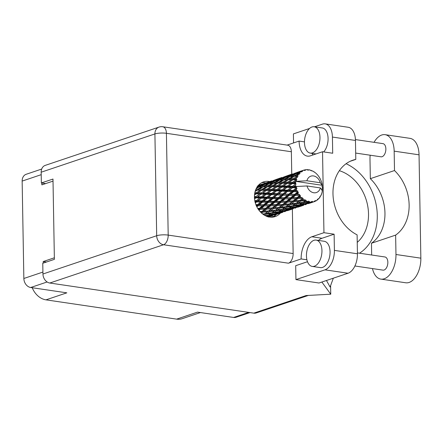 <?xml version="1.0" encoding="UTF-8"?>
<svg xmlns="http://www.w3.org/2000/svg" width="443" height="443" viewBox="0 0 443 443"><rect width="100%" height="100%" fill="white"/><g stroke="black" fill="none" stroke-linecap="round" stroke-linejoin="round"><path stroke-width="0.66" d="M41.825 183.025L41.858 184.875L53.016 181.121M41.216 174.669L22.15 181.087L23.85 278.486L42.916 272.068M54.356 257.793L43.192 261.553L43.22 263.103M47.124 281.975L30.694 287.501L66.827 292.84L45.983 299.85L176.657 319.137L197.5 312.127L233.633 317.459L248.695 312.387M200.43 312.559L182.283 318.667A18.628 14.702 -108.6 0 1 176.657 319.137M45.983 299.85A18.628 14.702 -108.6 0 1 32.223 287.728M43.192 261.553L46.421 262.029M249.996 312.581L236.125 317.249A8.251 6.512 -108.6 0 1 233.633 317.459M22.15 181.087A8.251 6.512 -108.6 0 1 26.226 174.26L41.686 169.054M30.694 287.501A8.251 6.512 -108.6 0 1 23.85 278.486M371.666 255.013L371.461 243.246A40.457 31.924 71.4 0 0 370.331 178.673L369.994 159.281A20.76 11.834 98.4 0 1 370.16 155.205M374.053 142.33A20.76 11.834 98.4 0 1 381.728 135.01A20.76 11.834 98.4 0 1 385.111 134.678A20.76 11.834 98.4 0 1 394.165 151.146L394.503 170.538L370.331 178.673M314.425 266.204A13.307 7.586 -81.6 0 0 321.9 252.499A13.307 7.586 -81.6 0 0 316.141 240.089A13.307 7.586 -81.6 0 0 313.971 240.305A13.307 7.586 -81.6 0 0 306.495 254.011A13.307 7.586 -81.6 0 0 312.254 266.42A13.307 7.586 -81.6 0 0 314.425 266.204M312.254 266.42L320.367 267.616A13.307 7.586 -81.6 0 0 322.537 267.406A13.307 7.586 -81.6 0 0 330.013 253.695A13.307 7.586 -81.6 0 0 324.254 241.285L316.141 240.089M312.448 152.879A13.307 7.586 -81.6 0 0 319.924 139.168A13.307 7.586 -81.6 0 0 314.165 126.764A13.307 7.586 -81.6 0 0 311.994 126.975A13.307 7.586 -81.6 0 0 304.518 140.686A13.307 7.586 -81.6 0 0 310.277 153.09A13.307 7.586 -81.6 0 0 312.448 152.879M323.672 151.916A13.307 7.586 -81.6 0 0 328.047 137.657A13.307 7.586 -81.6 0 0 322.277 127.961L314.165 126.764M269.709 181.58A18.296 14.436 71.4 0 0 269.006 181.453A18.296 14.436 71.4 0 0 263.48 181.923A18.296 14.436 71.4 0 0 254.775 200.491A18.296 14.436 71.4 0 0 269.626 217.076A18.296 14.436 71.4 0 0 275.153 216.605A18.296 14.436 71.4 0 0 280.325 213.111M261.603 182.749A18.296 14.436 -108.6 0 1 265.13 182.76A18.296 14.436 -108.6 0 1 265.844 182.887M355.43 139.578L382.962 143.643A6.656 3.793 98.4 0 1 385.842 149.85A6.656 3.793 98.4 0 1 382.104 156.7A6.656 3.793 98.4 0 1 381.019 156.811L355.679 153.068M357.423 252.909L384.945 256.973A6.656 3.793 98.4 0 1 387.824 263.175A6.656 3.793 98.4 0 1 384.081 270.031A6.656 3.793 98.4 0 1 383.001 270.136L354.898 265.988M307.492 261.719L295.697 265.689L295.941 279.611L324.996 269.831A16.635 9.48 -81.6 0 0 334.399 250.384L357.44 253.784A16.635 9.48 98.4 0 1 348.037 273.237L324.996 269.831M318.495 240.438A18.966 10.809 98.4 0 1 322.028 238.262L334.116 234.197L334.399 250.384M332.422 137.059A16.635 9.48 -81.6 0 0 325.162 123.863L348.204 127.263A16.635 9.48 98.4 0 1 355.463 140.459L332.422 137.059L332.704 153.245L322.532 151.744L323.949 232.697L311.861 236.761A18.966 10.809 -81.6 0 0 301.14 258.933L288.476 263.197L163.533 244.752L49.799 283.027L253.811 313.146L306.107 295.547L330.749 294.202L321.867 282.041M325.162 123.863A16.635 9.48 -81.6 0 0 322.454 124.129L314.48 126.809M293.554 142.934L293.399 133.902L309.552 128.47M313.04 154.939A18.966 10.809 98.4 0 1 311.9 153.333M355.463 140.459L355.79 159.397L350.236 161.269M326.458 280.497L330.09 286.986L333.335 278.182M330.6 285.613L330.749 294.202M355.79 159.397A40.457 31.924 71.4 0 0 352.96 160.167A40.457 31.924 71.4 0 0 333.042 195.474A40.457 31.924 71.4 0 0 357.108 234.851L357.44 253.784M295.941 279.611L318.982 283.011L348.037 273.237M49.799 283.027A8.251 6.512 -108.6 0 1 42.949 274.007L156.689 235.731L154.912 133.936L41.171 172.211L41.36 182.959L45.668 183.596M41.36 182.959L52.983 179.05L54.384 259.349L42.761 263.258L42.949 274.007M308.339 295.426L256.303 312.935A8.251 6.512 -108.6 0 1 253.811 313.146M41.171 172.211A8.251 6.512 -108.6 0 1 45.247 165.377L158.987 127.102A8.251 6.512 -108.6 0 0 154.912 133.936A8.251 1.888 -1 0 1 166.418 133.304L168.196 235.106L293.139 253.551A8.251 4.701 98.4 0 1 288.476 263.197M291.361 151.75L166.418 133.304A8.251 4.701 -81.6 0 0 162.819 126.759L287.762 145.204A8.251 4.701 98.4 0 1 291.361 151.75L291.754 174.165M292.363 209.057L293.139 253.551M304.468 141.865L299.086 141.073L287.103 145.105M306.91 259.786L301.14 258.933M276.46 214.401A18.296 14.436 -108.6 0 1 273.159 217.081M334.116 234.197L323.949 232.697M299.086 141.073A18.966 10.809 -81.6 0 0 307.353 156.119A18.966 10.809 -81.6 0 0 310.449 155.814L322.532 151.744M359.506 253.219A49.904 39.377 71.4 0 0 376.622 207.357A49.904 39.377 71.4 0 0 346.099 163.716M339.355 170.688A40.457 31.924 -108.6 0 1 367.037 202.811A40.457 31.924 -108.6 0 1 357.241 242.382M385.111 134.678L409.991 138.349A20.76 11.834 98.4 0 1 419.045 154.817L420.85 258.175A20.76 11.834 98.4 0 1 405.733 282.778L380.853 279.107A20.76 11.834 98.4 0 1 372.474 268.585M371.461 243.246L395.632 235.111L395.97 254.498A20.76 11.834 98.4 0 1 380.853 279.107M395.632 235.111A40.457 31.924 71.4 0 0 394.503 170.538M262.472 184.017A3.328 0.764 179 0 0 261.819 184.183L258.374 185.346M274.915 215.896L271.044 217.203M321.956 190.412L322.421 190.091A16.635 13.124 71.4 0 0 322.449 189.759L321.95 189.006L322.51 188.502A16.635 13.124 71.4 0 0 322.51 187.91A16.635 13.124 71.4 0 0 322.487 187.317L321.906 186.647L322.382 186.038A16.635 13.124 71.4 0 0 322.343 185.695L321.867 185.235L295.592 181.353A16.635 13.124 71.4 0 0 295.492 182.488L294.014 182.416L295.597 181.325A16.635 13.124 71.4 0 0 295.592 181.353L306.899 180.772L320.278 182.749A8.65 6.828 71.4 0 0 313.489 175.932A8.65 6.828 71.4 0 0 306.899 180.772M255.533 190.202L255.904 190.197L255.445 190.457M256.918 187.311L257.837 187.206L256.635 187.793M257.837 185.656L260.406 185.008L257.771 186.077M258.79 185.257L259.77 184.925L258.74 185.412M261.392 184.388L259.77 184.925M270.817 216.311L272.434 215.758M268.032 216.732L270.701 216.023L268.264 217.07M266.049 216.023L267.323 215.78L266.553 216.239M263.474 214.589L263.978 214.528L263.69 214.733M254.553 198.929L256.01 197.838L259.703 198.049L256.353 200.657L254.786 200.574M256.01 197.838L254.537 198.724M254.509 195.003L256.231 193.84L259.631 193.99L255.988 196.57L256.53 197.285L254.365 197.75M255.351 202.966L256.635 201.925L260.611 202.102L257.544 204.649L255.888 204.594M262.034 200.934L258.108 200.745L261.409 198.143L265.246 198.342L262.034 200.934L262.727 201.393L258.269 205.009L257.544 204.649M256.635 201.925L257.006 201.211L255.24 202.589M261.409 198.143L257.006 201.211L258.108 200.745M256.353 200.657L257.006 201.211L254.863 201.836M266.393 194.344L270.08 194.555L266.736 197.163L262.943 196.958L266.913 193.79L261.852 197.5L259.703 198.049M262.444 202.174L266.559 202.301L263.613 204.788L259.421 204.705L262.444 202.174L262.727 201.393L263.851 201.011L267.018 198.431L270.994 198.608L267.926 201.155L263.851 201.011M259.421 204.705L258.269 205.009L256.63 206.349M267.018 198.431L267.389 197.711L262.727 201.393L260.611 202.102M271.792 194.649L275.629 194.848L272.417 197.44L268.486 197.251L272.24 194.006L267.389 197.711L265.246 198.342M268.458 202.346L272.689 202.407L269.87 204.81L265.545 204.81L268.458 202.346L268.652 201.515L264.355 205.037L263.613 204.788M273.995 201.294L269.798 201.211L272.833 198.68L276.941 198.807L273.995 201.294L274.743 201.543L270.618 204.948L269.87 204.81M265.545 204.81L264.355 205.037L258.623 209.766M272.833 198.68L273.115 197.899L268.652 201.515L269.798 201.211M267.926 201.155L268.652 201.515L266.559 202.301M277.396 194.937L281.377 195.114L278.304 197.661L274.239 197.517L277.767 194.222L273.115 197.899L270.994 198.608M304.939 200.624A16.635 13.124 71.4 0 0 305.21 200.768L303.067 202.29L298.372 202.949L300.836 201.1L304.939 200.624L305.122 199.693L301.965 200.225L303.034 199.383L303.101 198.27L299.867 200.419L295.271 200.773L297.868 198.63L301.86 198.403L302.204 197.467L299.064 197.628L300.199 196.675L300.47 195.529L299.424 195.679L297.037 197.7L292.613 197.799L295.403 195.424L299.224 195.402L299.739 194.51L296.694 194.327L297.917 193.286L298.399 192.173L297.342 192.124L294.761 194.305L290.564 194.222L293.593 191.692L297.203 191.808L297.873 190.999L294.999 190.529L297.02 188.419L295.996 188.175L293.183 190.451L289.251 190.263L292.557 187.66L295.924 187.838L296.738 187.167L295.686 186.564L294.086 186.475L295.542 185.362A16.635 13.124 71.4 0 0 295.68 186.536A16.635 13.124 71.4 0 0 295.686 186.564M306.24 201.249A16.635 13.124 71.4 0 0 307.22 201.615L305.21 201.953L306.24 201.249L306.124 200.23L305.21 200.768M308.278 201.914A16.635 13.124 71.4 0 0 308.561 201.975L306.445 203.204L301.711 204.206L304.114 202.684L308.278 201.914L308.306 201.044L307.22 201.615M309.618 202.152A16.635 13.124 71.4 0 0 310.609 202.224L308.599 202.711L309.618 202.152L309.352 201.277L308.561 201.975M311.656 202.202A16.635 13.124 71.4 0 0 311.933 202.18L305.089 204.45L307.503 203.282L311.656 202.202L311.556 201.438L310.609 202.224M312.963 202.03A16.635 13.124 71.4 0 0 313.899 201.803L311.911 202.44L312.963 202.03L312.581 201.355L311.933 202.18M308.334 203.658L314.873 201.465L314.674 200.845L313.899 201.803M314.873 201.465A16.635 13.124 71.4 0 0 315.123 201.36L315.61 200.452L316.053 200.9A16.635 13.124 71.4 0 0 316.878 200.386L317.454 199.311L317.714 199.754A16.635 13.124 71.4 0 0 317.93 199.571L318.246 198.63L318.694 198.829A16.635 13.124 71.4 0 0 319.359 198.06L319.724 196.925L320.012 197.168A16.635 13.124 71.4 0 0 320.173 196.919L320.322 196L320.732 195.944A16.635 13.124 71.4 0 0 321.192 194.97L321.612 193.879A16.635 13.124 71.4 0 0 321.712 193.58L322.028 192.428A16.635 13.124 71.4 0 0 322.255 191.31L322.222 190.268L320.367 187.926A8.65 6.828 71.4 0 1 313.782 192.771A8.65 6.828 71.4 0 1 306.988 185.955L295.68 186.536M295.924 187.838A16.635 13.124 71.4 0 0 295.996 188.175M296.334 189.438A16.635 13.124 71.4 0 0 296.716 190.595M297.203 191.808A16.635 13.124 71.4 0 0 297.342 192.124M297.917 193.286A16.635 13.124 71.4 0 0 298.521 194.333M299.224 195.402A16.635 13.124 71.4 0 0 299.424 195.679M300.199 196.675A16.635 13.124 71.4 0 0 300.98 197.545M303.034 199.383A16.635 13.124 71.4 0 0 303.942 200.026M274.638 202.412L278.99 202.385L276.271 204.688L271.847 204.788L274.638 202.412L274.743 201.543L275.934 201.316L278.835 198.852L283.071 198.913L280.247 201.316L275.934 201.316M271.847 204.788L270.618 204.948L261.077 212.629M278.835 198.852L279.029 198.021L274.743 201.543L272.689 202.407M283.215 195.186L287.319 195.313L284.384 197.799L280.181 197.716L283.215 195.186L283.498 194.405L279.029 198.021L276.941 198.807M280.989 202.351L285.442 202.213L282.817 204.395L278.304 204.616L280.989 202.351L280.995 201.454L277.019 204.71L276.271 204.688M286.66 201.194L282.23 201.294L285.026 198.918L289.368 198.89L286.66 201.194L287.402 201.216L283.548 204.306L282.817 204.395M278.304 204.616L277.019 204.71L263.757 214.777M285.026 198.918L285.126 198.049L280.995 201.454L282.23 201.294M280.247 201.316L280.995 201.454L278.99 202.385M289.218 195.357L293.454 195.418L290.63 197.822L286.316 197.822L289.218 195.357L289.412 194.527L285.126 198.049L283.071 198.913M287.49 202.124L292.026 201.864L289.484 203.913L284.888 204.267L287.49 202.124L287.402 201.216L288.686 201.122L291.372 198.857L295.83 198.719L293.2 200.9L288.686 201.122M284.888 204.267L283.548 204.306L272.534 212.363L274.067 212.435L276.498 210.746L281.205 210.032L278.797 211.604L274.067 212.435M291.372 198.857L291.378 197.96L287.402 201.216L285.442 202.213M295.403 195.424L295.503 194.555L291.378 197.96L289.368 198.89M294.108 201.715L298.726 201.316L296.24 203.215L291.588 203.719L294.108 201.715L293.93 200.812L289.484 203.913M291.588 203.719L290.187 203.708L282.916 208.863L284.45 208.941L286.876 207.252L291.588 206.538L289.174 208.116L284.45 208.941M297.868 198.63L297.779 197.728L293.93 200.812L295.271 200.773M293.2 200.9L293.93 200.812L292.026 201.864M300.47 195.529L297.779 197.728L295.83 198.719M300.836 201.1L300.564 200.219L296.24 203.215M298.372 202.949L296.904 202.905L293.299 205.369L294.833 205.447L297.259 203.758L301.971 203.044L299.557 204.622L294.833 205.447M303.101 198.27L300.564 200.219L301.965 200.225M299.867 200.419L298.726 201.316M261.254 196.864L257.61 196.659L261.204 194.067L264.753 194.255L261.254 196.864L261.852 197.5L262.943 196.958M255.988 196.57L254.443 196.487M256.231 193.84L256.868 193.48L254.719 193.785M261.204 194.067L257.61 196.659M261.315 192.827L257.964 192.694L261.846 190.208L265.108 190.291L261.315 192.827L261.785 193.602L259.631 193.99M271.587 190.573L275.131 190.761L271.637 193.369L267.993 193.165L272.168 190.108L266.913 193.79L264.753 194.255M266.736 197.163L267.389 197.711L268.486 197.251M276.77 190.85L280.463 191.06L277.113 193.669L273.325 193.464L277.29 190.296L272.24 194.006L270.08 194.555M272.417 197.44L273.115 197.899L274.239 197.517M282.174 191.154L286.006 191.359L282.806 193.945L278.868 193.757L282.623 190.512L277.767 194.222L275.629 194.848M278.304 197.661L279.029 198.021L280.181 197.716M287.778 191.442L291.76 191.62L288.686 194.167L284.616 194.023L288.149 190.728L283.498 194.405L281.377 195.114M284.384 197.799L286.316 197.822M293.593 191.692L293.875 190.911L289.412 194.527L287.319 195.313M290.63 197.822L292.613 197.799M298.399 192.173L295.503 194.555L293.454 195.418M297.037 197.7L299.064 197.628M266.37 193.076L262.871 192.899L266.614 190.346L270.008 190.496L266.37 193.076L266.913 193.79L267.993 193.165M255.135 191.448L257.289 190.174L260.406 190.18L256.475 192.65L254.852 192.611M257.289 190.174L255.904 190.197M256.475 192.65L256.868 193.48L257.964 192.694M261.846 190.208L260.406 190.18M264.216 191.969L262.871 192.899M266.614 190.346L267.256 189.981L265.108 190.291M274.582 188.485L272.168 190.108L270.008 190.496M271.637 193.369L272.24 194.006L273.325 193.464M281.969 187.079L285.514 187.267L282.019 189.87L278.37 189.67L282.556 186.614L277.29 190.296L275.131 190.761M277.113 193.669L277.767 194.222L278.868 193.757M287.153 187.361L290.852 187.566L287.496 190.174L283.708 189.969L287.673 186.802L282.623 190.512L280.463 191.06M282.806 193.945L283.498 194.405L284.616 194.023M292.557 187.66L288.149 190.728L286.006 191.359M288.686 194.167L289.412 194.527L290.564 194.222M297.02 188.419L293.875 190.911L291.76 191.62M294.761 194.305L296.694 194.327M271.697 189.333L268.347 189.2L272.229 186.708L275.485 186.796L271.697 189.333L272.168 190.108L276.991 186.852L280.397 187.001L276.748 189.582L273.253 189.405M266.858 189.155L263.646 189.089L267.672 186.68L270.784 186.691L266.858 189.155L267.256 189.981L268.347 189.2M262.217 189.083L259.149 189.106L263.297 186.796L268.386 186.536L266.287 186.702L262.217 189.083L262.527 189.947L263.646 189.089M263.297 186.796L266.287 186.702M256.242 188.535L259.111 187.079L261.974 186.868L257.782 189.139L255.927 189.211M258.889 187.19L257.837 187.206M257.782 189.139L258.003 190.03L259.149 189.106M263.275 186.813L261.974 186.868M267.672 186.68L273.685 183.302L278.769 183.048L276.67 183.208L272.6 185.589L269.527 185.611M272.229 186.708L270.784 186.691M276.991 186.852L277.634 186.492L275.485 186.796M276.748 189.582L277.29 190.296L278.37 189.67M284.943 185.008L282.556 186.614L280.397 187.001M282.019 189.87L282.623 190.512L283.708 189.969M292.352 183.585L295.459 183.751A16.635 13.124 71.4 0 0 295.464 184.089L292.402 186.381L288.758 186.176L292.934 183.12L287.673 186.802L285.514 187.267M287.496 190.174L288.149 190.728L289.251 190.263M295.542 185.362L293 187.018L290.852 187.566M293.183 190.451L293.875 190.911L294.999 190.529M277.235 185.661L274.029 185.595L278.049 183.192L281.167 183.192L277.235 185.661L277.634 186.492L282.617 183.214L285.868 183.302L282.086 185.839L278.725 185.706M273.685 183.302L276.67 183.208M268.165 185.645L265.213 185.778L269.499 183.585L272.356 183.374L268.165 185.645L268.386 186.536L272.916 186.453L274.029 185.595M263.906 185.861L261.082 186.115L265.468 184.061L268.22 183.712L263.906 185.861L264.039 186.769L265.213 185.778M259.825 186.259L257.101 186.653L261.591 184.748L264.244 184.249L259.825 186.259L259.864 187.162L261.082 186.115M260.916 185.024L260.406 185.008M265.03 184.26L264.244 184.249M269.272 183.695L268.22 183.712M273.658 183.319L272.356 183.374M272.6 185.589L272.916 186.453L282.556 186.614L287.374 183.358L290.78 183.507L287.13 186.088L283.636 185.91M278.049 183.192L284.068 179.808L289.152 179.553L287.047 179.714L282.988 182.09L279.91 182.117M282.617 183.214L281.167 183.192M287.374 183.358L288.016 182.998L285.868 183.302M282.086 185.839L282.556 186.614L287.673 186.802L288.758 186.176M287.13 186.088L287.673 186.802L293 187.018L294.086 186.475M295.354 181.492L292.934 183.12L290.78 183.507M292.402 186.381L293 187.018L296.738 187.167M296.035 184.775L295.464 184.089M284.068 179.808L287.047 179.714M278.542 182.151L275.601 182.283L279.876 180.096L282.739 179.88L278.542 182.151L278.769 183.048L283.298 182.959L288.432 179.697L291.555 179.697L287.618 182.167L284.412 182.101M274.289 182.366L271.459 182.621L275.851 180.567L278.603 180.218L274.289 182.366L274.422 183.275L275.601 182.283M270.208 182.765L267.483 183.158L271.974 181.253L274.621 180.761L270.208 182.765L270.247 183.668L271.459 182.621M266.271 183.374L263.651 183.911L270.789 181.514L266.271 183.374L266.215 184.255M262.477 184.199L267.068 182.499L262.477 184.199L262.328 185.052M259.581 185.202L259.925 184.903M263.026 184.465L263.651 183.911M271.299 181.53L270.789 181.514M266.642 183.9L267.483 183.158M275.413 180.766L274.621 180.761M279.655 180.207L278.603 180.218M284.046 179.819L282.739 179.88M288.432 179.697L294.445 176.314L298.117 176.115L297.602 175.229L296.361 175.295L299.379 174.16L298.842 173.484L295.055 175.378L292.23 175.633L296.616 173.578L300.083 173.351L299.778 172.499L298.626 172.681L300.531 171.856L301.761 171.917L301.384 171.247L297.419 172.892L294.794 173.434L299.363 171.685L301.617 171.103L302.63 171.375L302.53 170.616L301.45 170.926L303.422 170.239L304.612 170.544L304.407 169.935L303.438 170.245A16.635 13.124 71.4 0 0 302.53 170.616M282.988 182.09L283.298 182.959L288.016 182.998L292.995 179.725L295.852 179.797A16.635 13.124 71.4 0 0 295.786 180.113L292.463 182.344L289.113 182.211M292.995 179.725L291.555 179.697M287.618 182.167L288.016 182.998L292.934 183.12L294.014 182.416M295.459 183.751L296.007 183.23L295.492 182.488M295.597 181.325L296.622 180.655L295.786 180.113M292.463 182.344L292.934 183.12L296.007 183.23M288.925 178.656L285.984 178.789L290.259 176.602L293.122 176.386L288.925 178.656L289.152 179.553L293.676 179.47L297.635 177.139L296.937 176.502L293.366 178.601L290.292 178.623M284.672 178.872L281.842 179.127L286.233 177.073L288.98 176.724L284.672 178.872L284.805 179.78L285.984 178.789M280.585 179.277L277.872 179.664L282.352 177.759L285.01 177.261L280.585 179.277L280.624 180.174L281.842 179.127M276.654 179.88L274.029 180.423L281.172 178.02L276.654 179.88L276.598 180.761M272.86 180.705L277.445 179.005L272.86 180.705L272.711 181.552M271.775 180.894L267.024 182.51M295.852 179.797L296.86 179.481L296.145 178.629L294.789 178.612M320.278 182.749L322.133 185.091L321.867 185.235M304.407 169.935A16.635 13.124 71.4 0 1 304.673 169.868L305.604 170.306L305.692 169.686A16.635 13.124 71.4 0 1 306.661 169.608L307.769 170.129L307.713 169.625A16.635 13.124 71.4 0 1 307.996 169.641L308.81 170.201L309.053 169.785A16.635 13.124 71.4 0 1 310.05 170.001L311.019 170.693L311.102 170.334A16.635 13.124 71.4 0 1 311.379 170.439L312.055 171.081L312.415 170.893A16.635 13.124 71.4 0 1 313.367 171.397L314.358 172.028A16.635 13.124 71.4 0 1 314.613 172.205L315.56 172.942A16.635 13.124 71.4 0 1 316.413 173.706L317.277 174.592A16.635 13.124 71.4 0 1 317.498 174.835L318.295 175.81A16.635 13.124 71.4 0 1 318.988 176.779L319.674 177.864A16.635 13.124 71.4 0 1 319.84 178.164L320.444 179.31A16.635 13.124 71.4 0 1 320.937 180.423L321.396 181.647A16.635 13.124 71.4 0 1 321.507 181.973L321.867 183.23A16.635 13.124 71.4 0 1 322.139 184.415L322.133 185.091M300.531 171.856A16.635 13.124 71.4 0 0 299.778 172.499M298.172 174.354A16.635 13.124 71.4 0 0 297.602 175.229M294.445 176.314L298.117 176.115M296.489 177.577A16.635 13.124 71.4 0 0 296.145 178.629M269.964 181.708L270.308 181.409M273.403 180.971L274.029 180.423M281.682 178.036L281.172 178.02M277.025 180.406L277.872 179.664M285.796 177.272L285.01 177.261M290.032 176.713L288.98 176.724M294.423 176.331L293.122 176.386M293.366 178.601L293.676 179.47L296.86 179.481M290.968 175.782L288.249 176.17L292.734 174.265L295.392 173.767L290.968 175.782L291.007 176.679L292.23 175.633M287.042 176.38L284.412 176.929L291.549 174.525L287.042 176.38L286.986 177.266L288.249 176.17M283.238 177.211L287.834 175.511L283.238 177.211L283.088 178.064M282.163 177.399L277.407 179.016M280.353 178.213L280.696 177.914M283.786 177.477L284.412 176.929M292.059 174.542L291.549 174.525M296.179 173.778L295.392 173.767M295.055 175.378L295.188 176.286L296.361 175.295M293.62 173.717L298.217 172.017L293.62 173.717L293.471 174.57M292.541 173.905L287.789 175.522M290.73 174.719L291.073 174.42M294.169 173.983L294.794 173.434M297.419 172.892L297.364 173.772L298.626 172.681M302.923 170.411L298.172 172.028M301.107 171.225L301.45 170.926M305.692 169.686L304.657 170.151M307.713 169.625L307.043 169.785M309.053 169.785L308.594 170.057M311.102 170.334L310.632 170.411M314.358 172.028L314.026 172.061M321.319 194.056L321.612 193.879M277.191 214.141L282.817 212.263M275.042 214.883L274.056 215.22M271.116 215.686L270.701 216.023M269.898 216.383L270.385 216.417M272.838 215.42L272.212 214.827M306.988 185.955L320.367 187.926M319.58 197.395L320.012 197.168M287.568 210.646L293.2 208.769M285.43 211.389L284.445 211.726M278.641 213.576L273.946 214.927L276.36 213.764L281.084 212.529L278.641 213.576M271.803 215.503L267.068 216.682L269.477 215.337L274.211 214.279L271.803 215.503M268.187 215.143L267.323 215.78M269.477 215.337L268.967 214.589L270.568 214.683L272.966 213.166L277.706 212.28L275.302 213.687L270.568 214.683M274.848 213.786L274.211 214.279M273.087 214.866L273.946 214.927M276.36 213.764L275.784 213.083L277.451 213.188L279.86 211.843L284.589 210.785L282.185 212.009L277.451 213.188M281.499 212.191L281.084 212.529M280.281 212.889L280.768 212.922M283.221 211.926L282.595 211.328M318.157 198.89L318.694 198.829M317.072 200.031L317.714 199.754M297.951 207.152L303.577 205.275M295.808 207.9L294.822 208.232M289.024 210.082L284.323 211.438L286.743 210.264L291.466 209.035L289.024 210.082M264.609 215.298L266.11 214.24L270.823 213.526L268.414 215.099L265.285 215.663M266.11 214.24L265.756 213.388L263.978 214.528M272.966 213.166L272.534 212.363L271.919 212.773L267.223 213.432L269.687 211.582L274.361 211.029L270.823 213.526M278.569 211.649L277.706 212.28M279.86 211.843L279.35 211.095L280.945 211.195L283.354 209.672L288.088 208.786L285.685 210.192L280.945 211.195M285.231 210.292L284.589 210.785M283.47 211.372L284.323 211.438M286.743 210.264L286.167 209.589L287.839 209.694L290.237 208.348L294.977 207.291L292.563 208.52L287.839 209.694M291.882 208.697L291.466 209.035M290.663 209.395L291.156 209.428M293.598 208.437L292.973 207.839M314.951 201.166L316.053 200.9M306.191 204.406L305.199 204.738M299.413 206.588L294.706 207.944L297.126 206.77L301.844 205.541L299.413 206.588M261.702 213.205L262.965 212.197L267.578 211.798L265.097 213.698L262.633 213.975M262.965 212.197L262.782 211.294L260.883 212.347M265.097 213.698L267.223 213.432M269.687 211.582L269.416 210.702L267.578 211.798M276.498 210.746L276.144 209.893L274.361 211.029M283.354 209.672L282.916 208.863L282.307 209.279L277.6 209.938L280.07 208.088L284.744 207.534L281.205 210.032M288.952 208.155L288.088 208.786M290.237 208.348L289.728 207.601L291.328 207.701L293.737 206.178L298.466 205.297L296.068 206.698L291.328 207.701M295.614 206.798L294.977 207.291M293.847 207.883L294.706 207.944M297.126 206.77L296.555 206.095L298.217 206.2L300.62 204.854L305.36 203.797L302.946 205.026L298.217 206.2M302.259 205.203L301.844 205.541M301.046 205.901L301.533 205.934M303.981 204.943L303.355 204.345M275.48 210.203L270.817 210.707L273.348 208.703L277.96 208.304L275.48 210.203L277.6 209.938M268.718 210.901L264.128 211.25L266.719 209.113L271.266 208.852L268.718 210.901L270.817 210.707M259.044 210.336L260.224 209.334L264.681 209.201L262.057 211.383L259.991 211.494M260.224 209.334L260.235 208.443L258.225 209.373M262.057 211.383L264.128 211.25M266.719 209.113L266.636 208.204L264.681 209.201M273.348 208.703L273.17 207.8L271.266 208.852M280.07 208.088L279.799 207.208L277.96 208.304M286.876 207.252L286.521 206.399L284.744 207.534M293.737 206.178L293.299 205.369L292.69 205.785L287.983 206.449L290.453 204.594L295.121 204.046L291.588 206.538M299.33 204.66L298.466 205.297M300.62 204.854L300.11 204.107L301.711 204.206M305.997 203.304L305.36 203.797M304.23 204.389L305.089 204.45M307.503 203.282L306.933 202.601L308.599 202.711M311.423 202.407L311.911 202.44M285.857 206.709L281.205 207.213L283.725 205.209L288.343 204.81L285.857 206.709L287.983 206.449M279.101 207.407L274.505 207.761L277.102 205.618L281.648 205.358L279.101 207.407L281.205 207.213M272.439 207.889L267.921 208.11L270.612 205.84L275.059 205.707L272.439 207.889L274.505 207.761M265.889 208.182L261.47 208.282L264.255 205.906L268.608 205.879L265.889 208.182L267.921 208.11M256.874 206.853L258.07 205.84L262.306 205.901L259.482 208.304L257.676 208.31M256.176 205.796L258.269 205.009L258.07 205.84M259.482 208.304L261.47 208.282M262.306 205.901L264.355 205.037L264.255 205.906M268.608 205.879L270.618 204.948L270.612 205.84M275.059 205.707L277.019 204.71L277.102 205.618M281.648 205.358L283.548 204.306L283.725 205.209M288.343 204.81L290.187 203.708L290.453 204.594M295.121 204.046L296.904 202.905L297.259 203.758M301.971 203.044L303.682 201.881L304.114 202.684M305.21 201.953L303.682 201.881L303.067 202.29M280.452 204.522L256.032 204.971M306.124 200.23L303.682 201.881M270.092 208.011L257.782 208.492M297.873 190.999L267.256 189.981L255.556 190.141M299.739 194.51L254.697 193.453M302.204 197.467L279.029 198.021L254.448 197.201M290.824 201.028L274.743 201.543L254.891 201.128M163.533 244.752A8.251 4.701 -81.6 0 0 168.196 235.106A8.251 1.888 -1 0 0 156.689 235.731A8.251 6.512 71.4 0 0 163.533 244.752M322.028 238.262L311.861 236.761M395.97 254.498L420.85 258.175M394.165 151.146L419.045 154.817M162.819 126.759A8.251 8.251 0 0 0 158.987 127.102M310.277 153.09L316.014 153.937M268.635 181.94L270.152 181.431M279.018 178.446L280.535 177.936M289.401 174.952L290.918 174.442M299.784 171.458L301.295 170.948M278.813 213.62L281.194 212.817M289.196 210.126L291.583 209.323M299.579 206.632L301.965 205.829M309.962 203.138L312.343 202.335M272.218 212.574L272.788 212.197M282.59 209.085L283.177 208.697M292.984 205.585L293.554 205.209M303.92 201.72L303.383 202.08"/></g></svg>
